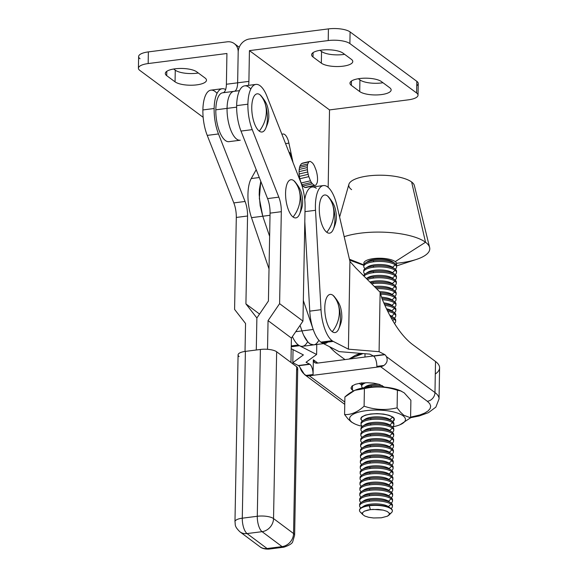 <?xml version="1.0" encoding="UTF-8"?>
<svg xmlns="http://www.w3.org/2000/svg" width="578" height="578" viewBox="0 0 578 578"><rect width="100%" height="100%" fill="white"/><g stroke="black" fill="none" stroke-linecap="round" stroke-linejoin="round"><path stroke-width="0.87" d="M236.64 107.154L227.06 108.382A24.637 9.595 82.7 0 0 240.195 140.23A24.637 9.595 82.7 0 0 240.282 140.216L240.195 140.23A24.637 9.595 -97.3 0 1 227.06 108.382L236.64 107.154M317.539 179.245A12.174 4.306 -103.3 0 1 317.438 181.174A12.196 4.313 -103.3 0 1 317.141 182.8L316.029 184.917A12.311 4.357 -103.3 0 1 315.277 185.321A12.311 4.357 -103.3 0 1 315.256 185.328L305.805 187.561L315.256 185.328A12.34 4.364 -103.3 0 1 314.367 185.278L304.852 187.525L314.367 185.278L312.416 183.833L302.901 186.08L304.852 187.525L302.901 186.08L312.416 183.833A12.34 4.364 -103.3 0 1 311.426 182.489L301.976 184.722L302.901 186.08L301.976 184.722L311.426 182.489A12.311 4.357 -103.3 0 1 310.465 180.798L301.131 183.002L301.976 184.722L301.131 183.002L310.465 180.798L308.818 176.637L299.801 178.768L301.131 183.002L299.801 178.768L308.818 176.637A12.196 4.313 -103.3 0 1 308.19 174.325L299.375 176.406L299.801 178.768L299.375 176.406L308.19 174.325A12.174 4.306 -103.3 0 1 307.727 171.977L299.129 174.007L299.375 176.406L299.129 174.007L307.727 171.977A12.152 4.299 -103.3 0 1 307.438 169.686L299.072 171.666L299.129 174.007L299.072 171.666L307.438 169.686A12.152 4.299 -103.3 0 1 307.344 167.541L299.209 169.462L299.072 171.666L299.209 169.462L307.344 167.541A12.174 4.306 -103.3 0 1 307.453 165.611L299.534 167.483L299.209 169.462L299.534 167.483L307.453 165.611A12.196 4.313 -103.3 0 1 307.742 163.986L300.033 165.814L299.534 167.483L300.033 165.814L307.742 163.986L308.862 161.869L301.463 163.617L300.033 165.814L301.463 163.617L308.862 161.869A12.311 4.357 -103.3 0 1 309.606 161.464A12.311 4.357 -103.3 0 1 309.635 161.457A12.34 4.364 -103.3 0 1 310.516 161.508L312.467 162.953A12.34 4.364 -103.3 0 1 313.464 164.297A12.311 4.357 -103.3 0 1 314.418 165.987L316.065 170.149A12.196 4.313 -103.3 0 1 316.701 172.461A12.174 4.306 -103.3 0 1 317.163 174.809A12.152 4.299 -103.3 0 1 317.452 177.099A12.152 4.299 -103.3 0 1 317.539 179.245A12.152 4.299 76.7 0 0 317.452 177.099A12.152 4.299 76.7 0 0 317.163 174.809A12.174 4.306 76.7 0 0 316.701 172.461A12.196 4.313 76.7 0 0 316.065 170.149L314.418 165.987A12.311 4.357 76.7 0 0 313.464 164.297A12.34 4.364 76.7 0 0 312.467 162.953L310.516 161.508A12.34 4.364 76.7 0 0 309.635 161.457A12.311 4.357 76.7 0 0 308.862 161.869L307.742 163.986A12.196 4.313 76.7 0 0 307.453 165.611A12.174 4.306 76.7 0 0 307.344 167.541A12.152 4.299 76.7 0 0 307.438 169.686A12.152 4.299 76.7 0 0 307.727 171.977A12.174 4.306 76.7 0 0 308.19 174.325A12.196 4.313 76.7 0 0 308.818 176.637L310.465 180.798A12.311 4.357 76.7 0 0 311.426 182.489A12.34 4.364 76.7 0 0 312.416 183.833L314.367 185.278A12.34 4.364 76.7 0 0 315.256 185.328A12.311 4.357 76.7 0 0 316.029 184.917L317.141 182.8A12.196 4.313 76.7 0 0 317.438 181.174A12.174 4.306 76.7 0 0 317.539 179.245M302.352 163.177L309.606 161.464L302.352 163.177M351.359 59.324L343.014 53.147A16.422 5.296 -179 0 0 324.648 49.831A16.422 5.296 -179 0 0 311.593 54.78A16.422 5.296 -179 0 0 313.009 56.984L321.346 63.161A16.422 5.296 -179 0 0 339.719 66.477A16.422 5.296 -179 0 0 352.775 61.528A16.422 5.296 -179 0 0 351.359 59.324A16.422 5.296 1 0 1 343.029 66.181A16.422 5.296 1 0 1 321.346 63.161L321.549 51.5L321.346 63.161L313.009 56.984L313.081 52.627L313.009 56.984A16.422 5.296 1 0 1 321.339 50.127A16.422 5.296 1 0 1 343.014 53.147L351.359 59.324M344.604 54.325A16.422 5.296 1 0 1 321.549 51.5L319.966 50.329L321.549 51.5A16.422 5.296 -179 0 0 344.604 54.325M351.453 81.036L351.381 85.392L359.718 91.57L359.921 79.909L358.338 78.738L359.921 79.909L359.718 91.57A16.422 5.296 -179 0 0 378.091 94.886A16.422 5.296 -179 0 0 391.147 89.937A16.422 5.296 -179 0 0 389.724 87.74L381.386 81.563A16.422 5.296 -179 0 0 363.013 78.247A16.422 5.296 -179 0 0 349.965 83.189A16.422 5.296 -179 0 0 351.381 85.392L351.453 81.036M382.968 82.733A16.422 5.296 1 0 1 359.921 79.909A16.422 5.296 -179 0 0 382.968 82.733M350.087 31.927A16.422 5.296 -179 0 0 328.412 28.9L328.21 40.561A16.422 5.296 1 0 1 349.885 43.581L350.087 31.927L349.885 43.581L416.615 92.993L416.817 81.332L350.087 31.927L416.817 81.332L416.615 92.993A16.422 5.296 1 0 1 418.031 95.197A16.422 5.296 1 0 1 408.285 99.849A16.422 5.296 -179 0 0 416.615 92.993L349.885 43.581A16.422 5.296 -179 0 0 328.21 40.561L249.436 50.618L329.518 109.914L408.285 99.849L329.518 109.914L328.167 187.351L329.518 109.914L249.436 50.618L328.21 40.561L328.412 28.9A16.422 5.296 1 0 1 350.087 31.927M418.031 95.197L418.234 83.535A16.422 5.296 -179 0 0 416.817 81.332A16.422 5.296 1 0 1 416.745 85.689M249.638 38.964L328.412 28.9L249.638 38.964A12.319 10.628 -53.5 0 0 238.187 52.056A12.319 10.628 126.5 0 1 249.638 38.964M389.724 87.74A16.422 5.296 1 0 1 381.393 94.597A16.422 5.296 1 0 1 359.718 91.57L351.381 85.392A16.422 5.296 1 0 1 359.711 78.536A16.422 5.296 1 0 1 381.386 81.563L389.724 87.74M248.482 85.356A12.319 4.797 82.7 0 0 248.901 81.375L237.645 82.813A12.319 4.797 -97.3 0 1 234.35 91.302A12.319 4.797 82.7 0 0 237.645 82.813L248.901 81.375L249.436 50.618L248.901 81.375A12.319 4.797 -97.3 0 1 248.482 85.356M238.187 52.056L237.645 82.813L238.187 52.056A12.319 10.628 -53.5 0 0 227.132 41.833A12.319 10.628 126.5 0 1 234.263 43.596A12.319 10.628 126.5 0 1 238.187 52.056L237.645 82.813L226.395 84.251A12.319 4.797 -97.3 0 1 223.094 92.74A12.319 4.797 82.7 0 0 226.395 84.251L237.645 82.813L238.187 52.056M292.988 162.447L288.913 143.142L285.561 143.575L288.913 143.142A12.319 4.797 82.7 0 0 283.01 134.009A12.319 4.797 82.7 0 0 282.967 134.017L281.862 134.183L282.967 134.017A12.319 4.797 -97.3 0 1 288.913 143.142L292.988 162.447M229.025 141.653A24.637 9.595 -97.3 0 1 215.811 109.813A24.637 9.595 -97.3 0 1 222.862 92.776A24.637 9.595 82.7 0 0 222.696 92.791A24.637 9.595 82.7 0 0 215.811 109.813L227.06 108.382A24.637 9.595 82.7 0 0 240.282 140.216A24.637 9.595 -97.3 0 1 227.06 108.382A24.637 9.595 -97.3 0 1 233.953 91.353A24.637 9.595 -97.3 0 1 234.119 91.338A24.637 9.595 82.7 0 0 233.953 91.353A24.637 9.595 82.7 0 0 227.06 108.382A24.637 9.595 -97.3 0 1 234.119 91.338A24.637 9.595 82.7 0 0 227.06 108.382L215.811 109.813A24.637 9.595 82.7 0 0 228.939 141.661A24.637 9.595 82.7 0 0 229.025 141.653L240.108 140.237M339.344 312.626A28.741 24.796 -53.5 0 0 332.914 295.279A19.24 7.492 82.7 0 0 324.778 307.706A19.24 7.492 82.7 0 0 332.278 331.7A28.741 24.796 -53.5 0 0 339.344 312.626A28.741 24.796 126.5 0 1 332.278 331.7A19.24 7.492 82.7 0 0 338.238 329.901C342.768 320.356 341.836 316.715 341.598 312.337C340.731 308.045 340.709 304.288 333.932 296.189A19.24 7.492 82.7 0 0 332.914 295.279A28.741 24.796 126.5 0 1 339.344 312.626M332.914 295.279A19.24 7.492 -97.3 0 1 340.413 319.28A19.24 7.492 -97.3 0 1 332.278 331.7A19.24 7.492 -97.3 0 1 324.778 307.706A19.24 7.492 -97.3 0 1 332.914 295.279M333.846 213.217A28.741 24.796 -53.5 0 0 327.415 195.87A19.24 7.492 82.7 0 0 319.28 208.29A19.24 7.492 82.7 0 0 326.78 232.291A28.741 24.796 -53.5 0 0 333.846 213.217A28.741 24.796 126.5 0 1 326.78 232.291A19.24 7.492 82.7 0 0 332.74 230.485C337.27 220.941 336.338 217.306 336.1 212.928C335.233 208.636 335.211 204.879 328.434 196.78A19.24 7.492 82.7 0 0 327.415 195.87A28.741 24.796 126.5 0 1 333.846 213.217M327.415 195.87A19.24 7.492 -97.3 0 1 334.915 219.871A19.24 7.492 -97.3 0 1 326.78 232.291A19.24 7.492 -97.3 0 1 319.28 208.29A19.24 7.492 -97.3 0 1 327.415 195.87M300.141 197.951A28.741 24.796 -53.5 0 0 293.711 180.596A19.24 7.492 82.7 0 0 285.575 193.023A19.24 7.492 82.7 0 0 293.075 217.025A28.741 24.796 -53.5 0 0 300.141 197.951A28.741 24.796 126.5 0 1 293.075 217.025A19.24 7.492 82.7 0 0 299.036 215.218C303.566 205.674 302.641 202.033 302.395 197.662C301.528 193.363 301.514 189.606 294.729 181.514A19.24 7.492 82.7 0 0 293.711 180.596A28.741 24.796 126.5 0 1 300.141 197.951M293.711 180.596A19.24 7.492 -97.3 0 1 301.21 204.598A19.24 7.492 -97.3 0 1 293.075 217.025A19.24 7.492 -97.3 0 1 285.575 193.023A19.24 7.492 -97.3 0 1 293.711 180.596M266.328 112.053A28.741 24.796 -53.5 0 0 259.898 94.705A19.24 7.492 82.7 0 0 251.762 107.125A19.24 7.492 82.7 0 0 259.262 131.127A28.741 24.796 -53.5 0 0 266.328 112.053A28.741 24.796 126.5 0 1 259.262 131.127A19.24 7.492 82.7 0 0 265.223 129.32C269.753 119.776 268.821 116.142 268.582 111.764C267.715 107.472 267.693 103.715 260.916 95.616A19.24 7.492 82.7 0 0 259.898 94.705A28.741 24.796 126.5 0 1 266.328 112.053M259.898 94.705A19.24 7.492 -97.3 0 1 267.397 118.707A19.24 7.492 -97.3 0 1 259.262 131.127A19.24 7.492 -97.3 0 1 251.762 107.125A19.24 7.492 -97.3 0 1 259.898 94.705M392.91 417.085L389.124 415.3L383.575 414.079L377.102 413.624L370.693 413.985L365.332 415.127L361.821 416.861L360.708 418.927L362.153 421.015A16.834 5.426 -179 0 0 362.247 421.08A16.834 5.426 1 0 1 362.153 421.015L360.708 418.927L361.821 416.861L365.332 415.127L370.693 413.985L377.102 413.624L383.575 414.079L389.124 415.3L392.91 417.085A16.834 5.426 1 0 1 392.744 421.615A16.834 5.426 -179 0 0 394.362 419.346A16.834 5.426 -179 0 0 392.91 417.085M354.235 423.645L351.287 421.954L347.898 418.79L344.582 414.534L344.893 396.978L354.82 390.316L364.407 388.626C375.469 385.981 386.472 386.53 397.404 390.266L400.778 390.966L404.188 392.83L410.893 400.251L404.188 392.83L400.778 390.966L397.404 390.266L397.1 407.83L400.41 412.085L403.798 415.25L403.039 415.792A27.917 8.995 1 0 1 399.99 424.751A27.917 8.995 1 0 1 392.505 426.882A27.917 8.995 -179 0 0 403.039 415.792L403.798 415.25L410.582 417.815L403.798 415.25L400.41 412.085L397.1 407.83C386.032 410.474 375.035 409.925 364.097 406.19C357.536 412.165 351.027 414.946 344.582 414.534L347.898 418.79L351.287 421.954L354.892 423.963A27.917 8.995 1 0 1 352.031 422.308L351.287 421.954L352.031 422.308A27.917 8.995 1 0 1 366.192 410.655A27.917 8.995 1 0 1 403.039 415.792A27.917 8.995 -179 0 0 366.192 410.655A27.917 8.995 -179 0 0 352.031 422.308A27.917 8.995 -179 0 0 362.298 426.354A27.917 8.995 1 0 1 354.892 423.963M399.99 424.751L410.582 417.815L410.893 400.251L410.582 417.815M401.739 391.357L400.583 390.822A27.917 8.995 -179 0 0 355.484 390.034L354.82 390.316M344.893 396.978L344.582 414.534C351.027 414.946 357.536 412.165 364.097 406.19L364.407 388.626C357.963 388.214 351.46 391.003 344.893 396.978M364.407 388.626L364.097 406.19C375.035 409.925 386.032 410.474 397.1 407.83L397.404 390.266C386.472 386.53 375.469 385.981 364.407 388.626M355.159 390.179A27.917 8.995 1 0 1 401.24 391.14M361.561 382.817L361.727 384.941L361.561 382.817M348.96 359.09L355.434 355.268L363.056 353.577L348.96 359.09M355.766 355.123A27.917 8.995 1 0 1 361.004 353.411A27.917 8.995 -179 0 0 356.099 354.986L355.427 355.268M364.956 357.045L365.014 353.736L364.956 357.045M384.905 354.704L373.648 356.142A8.215 3.201 -97.3 0 1 376.849 366.387L383.864 365.491C386.805 363.345 387.78 360.708 386.783 357.572L386.342 356.554A8.215 3.201 82.7 0 0 384.905 354.704A8.215 3.201 82.7 0 0 384.58 354.502L373.33 355.94A8.215 3.201 -97.3 0 1 373.648 356.142L384.905 354.704A8.215 3.201 -97.3 0 1 386.342 356.554L386.783 357.572C387.78 360.708 386.805 363.345 383.864 365.491A8.215 7.088 126.5 0 1 380.591 366.683L309.317 375.787L344.806 402.057L309.317 375.787A8.215 7.088 126.5 0 1 306.073 375.425L313.081 374.53A8.215 3.201 82.7 0 0 309.88 364.292L298.631 365.73A8.215 3.201 -97.3 0 1 300.069 367.572C301.116 370.975 303.118 373.59 306.073 375.425L304.541 374.587L300.069 367.572A8.215 3.201 82.7 0 0 298.631 365.73L309.88 364.292A8.215 3.201 82.7 0 0 309.562 364.089L298.306 365.527A8.215 3.201 -97.3 0 1 298.631 365.73A8.215 3.201 82.7 0 0 298.306 365.527L309.562 364.089L306.022 362.276L316.607 354.487L316.78 344.488L316.607 354.487L299.491 345.716L316.607 354.487L306.022 362.276L309.562 364.089A8.215 3.201 -97.3 0 1 309.88 364.292A8.215 3.201 -97.3 0 1 313.081 374.53L306.073 375.425A8.215 7.088 -53.5 0 0 309.317 375.787L380.591 366.683L427.337 401.291L380.591 366.683A8.215 7.088 -53.5 0 0 383.864 365.491L376.849 366.387A8.215 3.201 82.7 0 0 373.648 356.142A8.215 3.201 82.7 0 0 373.33 355.94L384.58 354.502L379.089 351.691L380.129 292.244L381.979 298.58A133.85 52.143 82.7 0 0 412.815 344.69A133.85 52.143 -97.3 0 1 381.979 298.58L380.129 292.244L355.773 267.961L380.129 292.244L379.089 351.691L348.411 349.17L349.943 261.444L355.773 267.961L349.943 261.444L336.916 205.486L349.943 261.444L348.411 349.17L379.089 351.691L384.58 354.502A8.215 3.201 -97.3 0 1 384.905 354.704M327.567 186.875A28.741 11.199 -97.3 0 1 336.916 205.486A28.741 11.199 82.7 0 0 327.567 186.875A28.741 11.199 82.7 0 0 315.516 210.298A28.741 11.199 -97.3 0 1 323.456 185.574A28.741 11.199 -97.3 0 1 327.567 186.875M323.456 185.574L312.199 187.012A28.741 11.199 82.7 0 0 304.751 199.67A28.741 11.199 -97.3 0 1 316.318 188.312M304.989 211.642L315.516 210.298L304.989 211.642M321.007 309.707L315.516 210.298L321.007 309.707L309.757 311.145L321.007 309.707A28.741 11.199 82.7 0 0 332.119 340.695A28.741 11.199 -97.3 0 1 321.007 309.707M304.808 221.62L309.757 311.145A28.741 11.199 82.7 0 0 320.862 342.133L332.119 340.695A28.741 11.199 82.7 0 0 333.246 341.403L348.411 349.17L333.246 341.403A28.741 11.199 -97.3 0 1 332.119 340.695L320.862 342.133A28.741 11.199 -97.3 0 1 309.757 311.145L304.808 221.62M291.261 345.911L298.356 345.008A28.741 11.199 -97.3 0 1 292.396 336.62A28.741 11.199 82.7 0 0 298.356 345.008A28.741 11.199 82.7 0 0 299.491 345.716A28.741 11.199 -97.3 0 1 298.356 345.008L291.261 345.911M410.597 417.135L419.982 414.946L424.678 413.075L428.103 410.922L430.133 408.581L430.689 406.132L429.743 403.668L427.337 401.291L429.743 403.668L430.689 406.132L430.133 408.581L428.103 410.922L424.678 413.075L419.982 414.946L410.597 417.135M353.505 390.916L351.395 389.095L350.983 388.033L352.096 385.96L355.607 384.226L360.968 383.091L367.377 382.723L373.85 383.185L379.399 384.399L384.392 387.079L379.399 384.399L373.85 383.185L367.377 382.723L360.968 383.091L355.607 384.226L352.096 385.96L350.983 388.033L352.428 390.121L352.508 385.656L352.428 390.121L353.505 390.916M293.046 349.618L292.815 362.709L303.399 354.921L291.211 348.679L303.399 354.921L292.815 362.709L298.306 365.527L292.815 362.709L293.046 349.618M369.79 354.126L339.113 351.612L321.997 342.841A28.741 11.199 -97.3 0 1 320.862 342.133A28.741 11.199 82.7 0 0 321.997 342.841L333.246 341.403L321.997 342.841L339.113 351.612L369.79 354.126L373.33 355.94L369.79 354.126M291.247 346.764L299.491 345.716L291.247 346.764M373.287 355.983A4.104 3.54 -53.5 0 0 373.381 355.969A4.104 3.54 126.5 0 1 373.287 355.983L317.026 363.165L373.287 355.983M434.974 392.563A8.215 7.088 126.5 0 1 427.337 401.291A8.215 7.088 -53.5 0 0 434.974 392.563L386.342 356.554L434.974 392.563L435.516 361.496L412.815 344.69L435.516 361.496L434.974 392.563A47.215 15.216 1 0 1 439.049 398.892A47.215 15.216 -179 0 0 434.974 392.563M361.698 385.172L359.241 383.351L361.698 385.172M317.026 363.165C314.75 363.23 313.522 362.095 313.341 359.762L313.081 374.53L313.341 359.762L314.649 362.579L317.026 363.165M329.612 346.742A133.85 52.143 82.7 0 0 337.798 354.271L344.987 359.595L337.798 354.271A133.85 52.143 -97.3 0 1 329.612 346.742M410.582 417.699L419.231 415.972L428.493 412.634L435.855 407.122L439.049 398.892L439.591 367.832A47.215 15.216 -179 0 0 435.516 361.496A47.215 15.216 1 0 1 435.299 374.017M317.806 363.063L313.341 359.762L317.806 363.063M266.906 96.186L300.719 182.084L266.906 96.186A28.741 11.199 82.7 0 0 254.761 84.728A28.741 11.199 82.7 0 0 247.897 104.192A28.741 11.199 -97.3 0 1 255.938 84.41A28.741 11.199 -97.3 0 1 266.906 96.186M255.938 84.41L244.682 85.847A28.741 11.199 82.7 0 0 236.648 105.629L247.897 104.192L236.648 105.629A28.741 11.199 82.7 0 0 240.997 131.076L252.246 129.638A28.741 11.199 -97.3 0 1 247.897 104.192A28.741 11.199 82.7 0 0 252.246 129.638L240.997 131.076L267.578 198.594L278.827 197.156L252.246 129.638L278.827 197.156L267.578 198.594A16.422 6.401 -97.3 0 1 270.063 213.138L281.313 211.7A16.422 6.401 82.7 0 0 278.827 197.156A16.422 6.401 -97.3 0 1 281.313 211.7L279.6 303.66L268.055 320.624L267.52 349.307L268.055 320.624L291.413 338.065L268.055 320.624L279.6 303.66L302.951 321.101L279.6 303.66L281.313 211.7L270.063 213.138A16.422 6.401 82.7 0 0 267.578 198.594L240.997 131.076A28.741 11.199 -97.3 0 1 236.648 105.629A28.741 11.199 -97.3 0 1 250.809 89.055M290.958 362.457L291.413 338.065L302.951 321.101L305.068 207.531A28.741 11.199 82.7 0 0 300.719 182.084A28.741 11.199 -97.3 0 1 305.068 207.531L302.951 321.101L291.413 338.065L290.958 362.457M268.423 301.008L270.063 213.138L268.423 301.008L256.878 317.979L256.285 350.001L256.878 317.979L268.423 301.008M245.029 351.438L245.549 323.499L234.589 309.411L245.549 323.499L245.029 351.438M256.878 317.979L256.285 350.001L256.878 317.979L245.917 303.884L247.557 216.006L236.301 217.444L234.589 309.411L236.301 217.444L247.557 216.006A16.422 6.401 82.7 0 0 245.072 201.469L233.815 202.907A16.422 6.401 -97.3 0 1 236.301 217.444A16.422 6.401 82.7 0 0 233.815 202.907L245.072 201.469L218.491 133.952L207.235 135.389L233.815 202.907L207.235 135.389L218.491 133.952A28.741 11.199 -97.3 0 1 214.142 108.505L202.885 109.943A28.741 11.199 82.7 0 0 207.235 135.389A28.741 11.199 -97.3 0 1 202.885 109.943L214.142 108.505A28.741 11.199 -97.3 0 1 222.176 88.716A28.741 11.199 -97.3 0 1 225.622 89.576A28.741 11.199 82.7 0 0 214.142 108.505A28.741 11.199 82.7 0 0 218.491 133.952L245.072 201.469A16.422 6.401 -97.3 0 1 247.557 216.006L245.917 303.884L256.878 317.979M222.176 88.716L210.927 90.154A28.741 11.199 82.7 0 0 202.885 109.943A28.741 11.199 -97.3 0 1 217.053 93.369M259.544 314.064L245.917 303.884L259.544 314.064M240.282 140.216A24.637 9.595 -97.3 0 1 240.195 140.23L228.939 141.661M175.062 81.845L175.264 70.184L173.675 69.013L175.264 70.184L175.062 81.845A16.422 5.296 -179 0 0 193.428 85.161A16.422 5.296 -179 0 0 206.483 80.212A16.422 5.296 -179 0 0 205.067 78.008L196.73 71.838A16.422 5.296 -179 0 0 178.356 68.522A16.422 5.296 -179 0 0 165.301 73.464A16.422 5.296 -179 0 0 166.717 75.667L175.062 81.845L166.717 75.667L166.796 71.311L166.717 75.667A16.422 5.296 1 0 1 175.047 68.811A16.422 5.296 1 0 1 196.73 71.838L205.067 78.008A16.422 5.296 1 0 1 196.737 84.872A16.422 5.296 1 0 1 175.062 81.845M198.312 73.009A16.422 5.296 1 0 1 175.264 70.184A16.422 5.296 -179 0 0 198.312 73.009M140.035 58.754A16.422 5.296 1 0 1 148.365 51.897A16.422 5.296 -179 0 0 138.619 56.55L138.409 68.211A16.422 5.296 1 0 1 148.163 63.558L148.365 51.897L227.132 41.833L148.365 51.897L148.163 63.558A16.422 5.296 -179 0 0 139.833 70.415A16.422 5.296 1 0 1 138.409 68.211M203.16 117.305L139.833 70.415L203.16 117.305M226.93 53.494L148.163 63.558L226.93 53.494L226.395 84.251L226.93 53.494M234.35 91.302A12.319 4.797 82.7 0 0 237.645 82.813A12.319 4.797 -97.3 0 1 234.35 91.302M318.485 340.933L316.737 343.296L318.485 340.933A28.741 11.199 -97.3 0 1 313.731 344.871A28.741 11.199 -97.3 0 1 301.954 330.905L300.061 325.349L301.954 330.905A28.741 11.199 82.7 0 0 313.731 344.871L323.521 343.621M313.782 344.871L310.278 344.018L307.995 342.104L303.753 335.413L307.995 342.104L310.278 344.018L313.782 344.871M269.63 236.323L262.759 216.223L260.165 205.717L259.197 194.598L259.385 189.338L260.779 181.333L259.385 189.338L259.197 194.598L260.165 205.717L262.759 216.223L269.63 236.323M304.693 227.891L305.242 229.517L304.693 227.891M324.981 343.44A28.741 11.199 -97.3 0 1 313.211 329.467L301.954 330.905L313.211 329.467L303.334 300.574L313.211 329.467A28.741 11.199 82.7 0 0 327.719 342.104M270.02 215.298L262.759 216.223L270.02 215.298M300.061 325.349L301.954 330.905L300.061 325.349M260.779 181.333L259.334 198.406L262.759 216.223L259.334 198.406L260.779 181.333M288.827 151.877A8.215 3.201 -97.3 0 1 291.832 157.729L292.649 161.58L291.832 157.729A8.215 3.201 82.7 0 0 288.827 151.877M251.235 178.559L259.284 177.533L251.235 178.559A28.741 11.199 82.7 0 0 251.502 217.66L262.759 216.223L251.502 217.66L269.023 268.907L251.502 217.66A28.741 11.199 -97.3 0 1 251.235 178.559L256.199 169.686L251.235 178.559M295.741 331.7L301.954 330.905L295.741 331.7M307.229 342.364A28.741 11.199 -97.3 0 1 292.396 336.62A28.741 11.199 82.7 0 0 302.475 346.309L313.731 344.871M273.539 518.582A12.319 10.614 126.8 0 1 262.072 531.666L282.086 546.615A12.319 10.614 -53.2 0 0 293.559 533.53L273.539 518.582A12.319 3.995 -178.9 0 0 257.282 516.277A12.319 4.797 82.7 0 0 262.072 531.666A12.319 10.614 -53.2 0 0 273.539 518.582L276.652 351.771A12.319 3.995 -178.9 0 0 260.396 349.473L257.282 516.277A12.319 3.995 1.1 0 1 273.539 518.582L293.559 533.53L296.666 366.727L276.652 351.771L273.539 518.582M242.283 518.191A12.319 4.797 82.7 0 0 247.066 533.581L262.072 531.666A12.319 4.797 -97.3 0 1 257.282 516.277L242.283 518.191A12.319 3.995 -178.9 0 0 234.971 521.703A12.319 3.995 1.1 0 1 242.283 518.191L245.39 351.388A12.319 3.995 -178.9 0 0 238.078 354.899L234.971 521.703C235.636 524.795 233.917 525.893 239.913 531.803A12.319 10.614 -53.2 0 0 247.066 533.581A12.319 10.614 126.8 0 1 239.913 531.803L259.934 546.752A12.319 10.614 -53.2 0 0 267.087 548.529L247.066 533.581A12.319 4.797 -97.3 0 1 242.283 518.191L257.282 516.277L260.396 349.473L245.39 351.388L242.283 518.191M262.072 531.666L247.066 533.581L267.087 548.529L282.086 546.615L262.072 531.666M293.559 533.53A12.319 3.995 1.1 0 1 294.621 535.192A12.319 3.995 -178.9 0 0 293.559 533.53A12.319 10.614 126.8 0 1 282.086 546.615A12.319 4.797 82.7 0 0 283.863 547.185A12.319 4.797 -97.3 0 1 282.086 546.615L267.087 548.529A12.319 4.797 82.7 0 0 268.864 549.1A12.319 4.797 -97.3 0 1 267.087 548.529A12.319 10.614 126.8 0 1 259.934 546.752C259.811 546.6 262.412 549.403 268.864 549.1L283.863 547.185C289.499 545.292 292.475 543.363 292.8 541.413L294.621 535.192L297.728 368.388A12.319 3.995 -178.9 0 0 296.666 366.727L293.559 533.53M239.14 356.561A12.319 3.995 1.1 0 1 245.39 351.388L260.396 349.473A12.319 3.995 1.1 0 1 276.652 351.771L296.666 366.727A12.319 3.995 1.1 0 1 296.608 370.014M396.631 265.894L416.413 259.421A49.267 15.881 -179 0 0 425.531 242.233L395.251 261.61A16.422 5.296 1 0 1 396.356 264.811A16.422 5.296 -179 0 0 395.251 261.61A16.422 5.296 -179 0 0 375.375 258.402A16.422 5.296 -179 0 0 364.104 264.247A16.422 5.296 1 0 1 375.375 258.402A16.422 5.296 1 0 1 395.251 261.61L425.531 242.233A49.267 15.881 1 0 1 429.627 247.492A49.267 15.881 1 0 1 396.587 263.25M363.837 264.89L349.423 259.211L363.837 264.89M429.627 247.492L414.347 185.473A32.845 10.585 -179 0 0 411.615 181.976L425.531 242.233L411.615 181.976A32.845 10.585 -179 0 0 376.249 175.279A32.845 10.585 -179 0 0 348.895 184.331L339.611 217.061M353.62 260.866A49.267 15.881 1 0 1 349.574 259.854M359.523 510.237A16.422 5.296 1 0 1 361.185 507.802A16.422 5.296 1 0 1 369.27 505.418A16.422 5.296 1 0 1 390.771 508.322A16.422 5.296 1 0 1 390.945 508.445A16.422 5.296 -179 0 0 369.27 505.418L370.361 509.608L378.185 509.413L383.135 510.107L386.978 511.342L389.131 512.939L389.464 513.791L388.799 515.251L387.368 516.212L381.401 517.787L387.368 516.212L389.269 514.651L389.131 512.939L386.978 511.342L383.135 510.107L372.889 509.377L368.041 509.998L364.393 511.176L362.493 512.744L362.298 513.596L362.63 514.456L364.783 516.046L368.627 517.288L373.576 517.975L381.401 517.787L373.576 517.975L368.627 517.288L364.783 516.046L362.63 514.456L362.493 512.744L364.393 511.176L370.361 509.608L369.263 505.75A16.422 5.296 1 0 1 392.354 510.974A16.422 5.296 1 0 1 389.471 513.9M362.803 506.978A13.59 4.378 1 0 1 374.811 503.872A13.59 4.378 1 0 1 388.394 506.668A13.59 4.378 -179 0 0 388.25 506.566A13.59 4.378 -179 0 0 376.054 503.879A13.59 4.378 -179 0 0 363.772 506.14L361.185 507.802M388.799 515.251L391.552 512.57A16.422 5.296 -179 0 0 386.928 506.928A16.422 5.296 -179 0 0 369.263 505.75L369.27 505.418A16.422 5.296 -179 0 0 359.516 510.071L359.516 510.403A16.422 5.296 1 0 1 369.263 505.75A16.422 5.296 -179 0 0 360.26 512.029L362.63 514.456M392.354 510.974L392.361 510.649A16.422 5.296 -179 0 0 390.945 508.445A16.422 5.296 1 0 1 392.354 510.815M388.394 506.668L391.017 504.233A16.422 5.296 -179 0 0 369.342 501.213A16.422 5.296 -179 0 0 360.91 507.99A16.422 5.296 1 0 1 359.595 505.866A16.422 5.296 1 0 1 369.342 501.213A16.422 5.296 1 0 1 391.017 504.233A16.422 5.296 1 0 1 392.433 506.436A16.422 5.296 1 0 1 391.046 508.517A16.422 5.296 -179 0 0 391.017 504.233L388.394 506.668M392.433 506.436L392.455 505.208A16.422 5.296 -179 0 0 391.039 503.005A16.422 5.296 -179 0 0 369.364 499.977L369.342 501.213L369.364 499.977A16.422 5.296 1 0 1 390.865 502.882A16.422 5.296 1 0 1 391.039 503.005A16.422 5.296 1 0 1 392.332 505.822M359.718 505.251A16.422 5.296 1 0 1 361.279 502.361A16.422 5.296 1 0 1 369.364 499.977A16.422 5.296 -179 0 0 359.617 504.63L359.595 505.866M362.897 501.538A13.59 4.378 1 0 1 374.905 498.431A13.59 4.378 1 0 1 388.488 501.227A13.59 4.378 -179 0 0 388.344 501.126A13.59 4.378 -179 0 0 376.148 498.438A13.59 4.378 -179 0 0 363.865 500.7L361.279 502.361M388.488 501.227L391.111 498.792A16.422 5.296 -179 0 0 369.436 495.772A16.422 5.296 -179 0 0 361.004 502.549A16.422 5.296 1 0 1 359.689 500.425A16.422 5.296 1 0 1 369.436 495.772A16.422 5.296 1 0 1 391.111 498.792A16.422 5.296 1 0 1 392.527 500.996A16.422 5.296 1 0 1 391.14 503.077A16.422 5.296 -179 0 0 391.111 498.792L388.488 501.227M392.527 500.996L392.549 499.768A16.422 5.296 -179 0 0 391.133 497.564A16.422 5.296 -179 0 0 369.458 494.537L369.436 495.772L369.458 494.537A16.422 5.296 1 0 1 390.966 497.441A16.422 5.296 1 0 1 391.133 497.564A16.422 5.296 1 0 1 392.426 500.382M359.812 499.811A16.422 5.296 1 0 1 361.38 496.921A16.422 5.296 1 0 1 369.458 494.537A16.422 5.296 -179 0 0 359.711 499.19L359.689 500.425M362.991 496.097A13.59 4.378 1 0 1 375.006 492.991A13.59 4.378 1 0 1 388.582 495.787A13.59 4.378 -179 0 0 388.438 495.686A13.59 4.378 -179 0 0 376.242 492.998A13.59 4.378 -179 0 0 363.959 495.259L361.38 496.921M388.582 495.787L391.205 493.352A16.422 5.296 -179 0 0 369.53 490.325A16.422 5.296 -179 0 0 361.098 497.109A16.422 5.296 1 0 1 359.783 494.985A16.422 5.296 1 0 1 369.53 490.325A16.422 5.296 1 0 1 391.205 493.352A16.422 5.296 1 0 1 392.621 495.556A16.422 5.296 1 0 1 391.234 497.636A16.422 5.296 -179 0 0 391.205 493.352L388.582 495.787M392.621 495.556L392.643 494.327A16.422 5.296 -179 0 0 391.227 492.124A16.422 5.296 -179 0 0 369.552 489.096L369.53 490.325L369.552 489.096A16.422 5.296 1 0 1 391.06 492.001A16.422 5.296 1 0 1 391.227 492.124A16.422 5.296 1 0 1 392.527 494.941M359.906 494.371A16.422 5.296 1 0 1 361.474 491.481A16.422 5.296 1 0 1 369.552 489.096A16.422 5.296 -179 0 0 359.805 493.749L359.783 494.985M363.085 490.657A13.59 4.378 1 0 1 375.1 487.55A13.59 4.378 1 0 1 388.676 490.346A13.59 4.378 -179 0 0 388.532 490.245A13.59 4.378 -179 0 0 376.336 487.557A13.59 4.378 -179 0 0 364.053 489.819L361.474 491.481M388.676 490.346L391.306 487.911A16.422 5.296 -179 0 0 369.624 484.884A16.422 5.296 -179 0 0 361.192 491.668A16.422 5.296 1 0 1 359.877 489.544A16.422 5.296 1 0 1 369.624 484.884A16.422 5.296 1 0 1 391.306 487.911A16.422 5.296 1 0 1 392.722 490.115A16.422 5.296 1 0 1 391.328 492.196A16.422 5.296 -179 0 0 391.306 487.911L388.676 490.346M392.722 490.115L392.744 488.887A16.422 5.296 -179 0 0 391.32 486.683A16.422 5.296 -179 0 0 369.645 483.656L369.624 484.884L369.645 483.656A16.422 5.296 1 0 1 391.154 486.56A16.422 5.296 1 0 1 391.32 486.683A16.422 5.296 1 0 1 392.621 489.494M360 488.93A16.422 5.296 1 0 1 361.568 486.04A16.422 5.296 1 0 1 369.645 483.656A16.422 5.296 -179 0 0 359.899 488.309L359.877 489.544M363.186 485.217A13.59 4.378 1 0 1 375.194 482.11A13.59 4.378 1 0 1 388.77 484.906A13.59 4.378 -179 0 0 388.633 484.805A13.59 4.378 -179 0 0 376.43 482.117A13.59 4.378 -179 0 0 364.147 484.378L361.568 486.04M388.77 484.906L391.4 482.471A16.422 5.296 -179 0 0 369.718 479.444A16.422 5.296 -179 0 0 361.293 486.228A16.422 5.296 1 0 1 359.971 484.104A16.422 5.296 1 0 1 369.718 479.444A16.422 5.296 1 0 1 391.4 482.471A16.422 5.296 1 0 1 392.816 484.675A16.422 5.296 1 0 1 391.422 486.755A16.422 5.296 -179 0 0 391.4 482.471L388.77 484.906M392.816 484.675L392.838 483.439A16.422 5.296 -179 0 0 391.422 481.243A16.422 5.296 -179 0 0 369.739 478.216L369.718 479.444L369.739 478.216A16.422 5.296 1 0 1 391.248 481.12A16.422 5.296 1 0 1 391.422 481.243A16.422 5.296 1 0 1 392.715 484.053M360.094 483.49A16.422 5.296 1 0 1 361.662 480.6A16.422 5.296 1 0 1 369.739 478.216A16.422 5.296 -179 0 0 359.993 482.868L359.971 484.104M363.28 479.776A13.59 4.378 1 0 1 375.288 476.669A13.59 4.378 1 0 1 388.864 479.465A13.59 4.378 -179 0 0 388.727 479.364A13.59 4.378 -179 0 0 376.531 476.677A13.59 4.378 -179 0 0 364.248 478.938L361.662 480.6M388.871 479.465L391.494 477.031A16.422 5.296 -179 0 0 369.819 474.003A16.422 5.296 -179 0 0 361.387 480.788A16.422 5.296 1 0 1 360.065 478.663A16.422 5.296 1 0 1 369.819 474.003A16.422 5.296 1 0 1 391.494 477.031A16.422 5.296 1 0 1 392.91 479.234A16.422 5.296 1 0 1 391.516 481.315A16.422 5.296 -179 0 0 391.494 477.031L388.871 479.465M392.91 479.234L392.932 477.999A16.422 5.296 -179 0 0 391.516 475.802A16.422 5.296 -179 0 0 369.833 472.775L369.819 474.003L369.833 472.775A16.422 5.296 1 0 1 391.342 475.68A16.422 5.296 1 0 1 391.516 475.802A16.422 5.296 1 0 1 392.809 478.613M360.188 478.049A16.422 5.296 1 0 1 361.756 475.159A16.422 5.296 1 0 1 369.833 472.775A16.422 5.296 -179 0 0 360.087 477.428L360.065 478.663M363.374 474.336A13.59 4.378 1 0 1 375.382 471.229A13.59 4.378 1 0 1 388.958 474.025A13.59 4.378 -179 0 0 388.821 473.924A13.59 4.378 -179 0 0 376.625 471.236A13.59 4.378 -179 0 0 364.342 473.498L361.756 475.159M388.965 474.025L391.588 471.59A16.422 5.296 -179 0 0 369.913 468.563A16.422 5.296 -179 0 0 361.481 475.347A16.422 5.296 1 0 1 360.166 473.223A16.422 5.296 1 0 1 369.913 468.563A16.422 5.296 1 0 1 391.588 471.59A16.422 5.296 1 0 1 393.004 473.794A16.422 5.296 1 0 1 391.617 475.875A16.422 5.296 -179 0 0 391.588 471.59L388.965 474.025M393.004 473.794L393.026 472.558A16.422 5.296 -179 0 0 391.609 470.362A16.422 5.296 -179 0 0 369.934 467.335L369.913 468.563L369.934 467.335A16.422 5.296 1 0 1 391.436 470.239A16.422 5.296 1 0 1 391.609 470.362A16.422 5.296 1 0 1 392.903 473.172M360.282 472.609A16.422 5.296 1 0 1 361.85 469.719A16.422 5.296 1 0 1 369.934 467.335A16.422 5.296 -179 0 0 360.181 471.988L360.166 473.223M363.468 468.895A13.59 4.378 1 0 1 375.476 465.789A13.59 4.378 1 0 1 389.059 468.585A13.59 4.378 -179 0 0 388.915 468.483A13.59 4.378 -179 0 0 376.719 465.789A13.59 4.378 -179 0 0 364.436 468.057L361.85 469.719M389.059 468.585L391.682 466.15A16.422 5.296 -179 0 0 370.007 463.123A16.422 5.296 -179 0 0 361.575 469.907A16.422 5.296 1 0 1 360.26 467.783A16.422 5.296 1 0 1 370.007 463.123A16.422 5.296 1 0 1 391.682 466.15A16.422 5.296 1 0 1 393.098 468.353A16.422 5.296 1 0 1 391.711 470.434A16.422 5.296 -179 0 0 391.682 466.15L389.059 468.585M393.098 468.353L393.119 467.118A16.422 5.296 -179 0 0 391.703 464.914A16.422 5.296 -179 0 0 370.028 461.894L370.007 463.123L370.028 461.894A16.422 5.296 1 0 1 391.53 464.799A16.422 5.296 1 0 1 391.703 464.914A16.422 5.296 1 0 1 392.997 467.732M360.383 467.169A16.422 5.296 1 0 1 361.944 464.279A16.422 5.296 1 0 1 370.028 461.894A16.422 5.296 -179 0 0 360.282 466.547L360.26 467.783M363.562 463.455A13.59 4.378 1 0 1 375.57 460.348A13.59 4.378 1 0 1 389.153 463.144A13.59 4.378 -179 0 0 389.008 463.043A13.59 4.378 -179 0 0 376.813 460.348A13.59 4.378 -179 0 0 364.53 462.617L361.944 464.279M389.153 463.144L391.776 460.709A16.422 5.296 -179 0 0 370.101 457.682A16.422 5.296 -179 0 0 361.669 464.466A16.422 5.296 1 0 1 360.354 462.342A16.422 5.296 1 0 1 370.101 457.682A16.422 5.296 1 0 1 391.776 460.709A16.422 5.296 1 0 1 393.192 462.913A16.422 5.296 1 0 1 391.805 464.994A16.422 5.296 -179 0 0 391.776 460.709L389.153 463.144M393.192 462.913L393.213 461.678A16.422 5.296 -179 0 0 391.797 459.474A16.422 5.296 -179 0 0 370.122 456.454L370.101 457.682L370.122 456.454A16.422 5.296 1 0 1 391.631 459.351A16.422 5.296 1 0 1 391.797 459.474A16.422 5.296 1 0 1 393.091 462.292M360.477 461.728A16.422 5.296 1 0 1 362.045 458.838A16.422 5.296 1 0 1 370.122 456.454A16.422 5.296 -179 0 0 360.376 461.107L360.354 462.342M365.347 456.772A13.59 4.378 1 0 1 366.979 456.121A13.59 4.378 1 0 1 368.995 455.587A13.59 4.378 1 0 1 371.307 455.204A13.59 4.378 1 0 1 373.836 454.973A13.59 4.378 1 0 1 376.48 454.908A13.59 4.378 1 0 1 379.139 455.009A13.59 4.378 1 0 1 384.088 455.702A13.59 4.378 1 0 1 386.191 456.259A13.59 4.378 1 0 1 387.932 456.938A13.59 4.378 1 0 1 389.247 457.704A13.59 4.378 -179 0 0 389.102 457.603A13.59 4.378 -179 0 0 387.932 456.938A13.59 4.378 -179 0 0 386.191 456.259A13.59 4.378 -179 0 0 384.088 455.702A13.59 4.378 -179 0 0 379.139 455.009A13.59 4.378 -179 0 0 376.48 454.908A13.59 4.378 -179 0 0 373.836 454.973A13.59 4.378 -179 0 0 371.307 455.204A13.59 4.378 -179 0 0 368.995 455.587A13.59 4.378 -179 0 0 366.979 456.121A13.59 4.378 -179 0 0 365.347 456.772A13.59 4.378 -179 0 0 364.624 457.176L362.045 458.838M389.247 457.704L391.87 455.269A16.422 5.296 -179 0 0 370.195 452.242A16.422 5.296 -179 0 0 361.763 459.026A16.422 5.296 1 0 1 360.448 456.895A16.422 5.296 1 0 1 370.195 452.242A16.422 5.296 1 0 1 391.87 455.269A16.422 5.296 1 0 1 393.286 457.473A16.422 5.296 1 0 1 391.898 459.553A16.422 5.296 -179 0 0 391.87 455.269L389.247 457.704M393.286 457.473L393.307 456.237A16.422 5.296 -179 0 0 391.891 454.033A16.422 5.296 -179 0 0 370.216 451.013L370.195 452.242L370.216 451.013A16.422 5.296 1 0 1 391.725 453.911A16.422 5.296 1 0 1 391.891 454.033A16.422 5.296 1 0 1 393.192 456.851M360.571 456.288A16.422 5.296 1 0 1 362.139 453.398A16.422 5.296 1 0 1 370.216 451.013A16.422 5.296 -179 0 0 360.47 455.666L360.448 456.895M363.75 452.574A13.59 4.378 1 0 1 375.765 449.467A13.59 4.378 1 0 1 389.341 452.263A13.59 4.378 -179 0 0 389.196 452.162A13.59 4.378 -179 0 0 377 449.467A13.59 4.378 -179 0 0 364.718 451.736L362.139 453.398M389.341 452.263L391.971 449.829A16.422 5.296 -179 0 0 370.288 446.801A16.422 5.296 -179 0 0 361.857 453.585A16.422 5.296 1 0 1 360.542 451.454A16.422 5.296 1 0 1 370.288 446.801A16.422 5.296 1 0 1 391.971 449.829A16.422 5.296 1 0 1 393.387 452.032A16.422 5.296 1 0 1 391.992 454.113A16.422 5.296 -179 0 0 391.971 449.829L389.341 452.263M393.387 452.032L393.408 450.797A16.422 5.296 -179 0 0 391.992 448.593A16.422 5.296 -179 0 0 370.31 445.573L370.288 446.801L370.31 445.573A16.422 5.296 1 0 1 391.819 448.47A16.422 5.296 1 0 1 391.992 448.593A16.422 5.296 1 0 1 393.286 451.411M360.665 450.84A16.422 5.296 1 0 1 362.233 447.957A16.422 5.296 1 0 1 370.31 445.573A16.422 5.296 -179 0 0 360.564 450.226L360.542 451.454M363.851 447.134A13.59 4.378 1 0 1 375.859 444.027A13.59 4.378 1 0 1 389.435 446.823A13.59 4.378 -179 0 0 389.297 446.722A13.59 4.378 -179 0 0 377.094 444.027A13.59 4.378 -179 0 0 364.812 446.295L362.233 447.957M389.435 446.823L392.065 444.388A16.422 5.296 -179 0 0 370.382 441.361A16.422 5.296 -179 0 0 361.958 448.145A16.422 5.296 1 0 1 360.636 446.014A16.422 5.296 1 0 1 370.382 441.361A16.422 5.296 1 0 1 392.065 444.388A16.422 5.296 1 0 1 393.481 446.592A16.422 5.296 1 0 1 392.086 448.673A16.422 5.296 -179 0 0 392.065 444.388L389.435 446.823M393.481 446.592L393.502 445.356A16.422 5.296 -179 0 0 392.086 443.153A16.422 5.296 -179 0 0 370.404 440.133L370.382 441.361L370.404 440.133A16.422 5.296 1 0 1 391.913 443.03A16.422 5.296 1 0 1 392.086 443.153A16.422 5.296 1 0 1 393.38 445.97M360.759 445.4A16.422 5.296 1 0 1 362.327 442.517A16.422 5.296 1 0 1 370.404 440.133A16.422 5.296 -179 0 0 360.658 444.785L360.636 446.014M363.945 441.693A13.59 4.378 1 0 1 375.953 438.586A13.59 4.378 1 0 1 389.529 441.382A13.59 4.378 -179 0 0 389.391 441.281A13.59 4.378 -179 0 0 377.196 438.586A13.59 4.378 -179 0 0 364.913 440.855L362.327 442.517M389.536 441.382L392.159 438.948A16.422 5.296 -179 0 0 370.484 435.92A16.422 5.296 -179 0 0 362.052 442.705A16.422 5.296 1 0 1 360.73 440.573A16.422 5.296 1 0 1 370.484 435.92A16.422 5.296 1 0 1 392.159 438.948A16.422 5.296 1 0 1 393.575 441.151A16.422 5.296 1 0 1 392.18 443.232A16.422 5.296 -179 0 0 392.159 438.948L389.536 441.382M393.575 441.151L393.596 439.916A16.422 5.296 -179 0 0 392.18 437.712A16.422 5.296 -179 0 0 370.498 434.692L370.484 435.92L370.498 434.692A16.422 5.296 1 0 1 392.007 437.589A16.422 5.296 1 0 1 392.18 437.712A16.422 5.296 1 0 1 393.474 440.53M360.853 439.959A16.422 5.296 1 0 1 362.42 437.076A16.422 5.296 1 0 1 370.498 434.692A16.422 5.296 -179 0 0 360.751 439.345L360.73 440.573M364.039 436.253A13.59 4.378 1 0 1 376.047 433.146A13.59 4.378 1 0 1 389.623 435.942A13.59 4.378 -179 0 0 389.485 435.841A13.59 4.378 -179 0 0 377.29 433.146A13.59 4.378 -179 0 0 365.007 435.415L362.42 437.076M389.63 435.942L392.252 433.507A16.422 5.296 -179 0 0 370.577 430.48A16.422 5.296 -179 0 0 362.146 437.264A16.422 5.296 1 0 1 360.831 435.133A16.422 5.296 1 0 1 370.577 430.48A16.422 5.296 1 0 1 392.252 433.507A16.422 5.296 1 0 1 393.669 435.711A16.422 5.296 1 0 1 392.281 437.792A16.422 5.296 -179 0 0 392.252 433.507L389.63 435.942M393.669 435.711L393.69 434.475A16.422 5.296 -179 0 0 392.274 432.272A16.422 5.296 -179 0 0 370.599 429.252L370.577 430.48L370.599 429.252A16.422 5.296 1 0 1 392.101 432.149A16.422 5.296 1 0 1 392.274 432.272A16.422 5.296 1 0 1 393.567 435.09M360.947 434.519A16.422 5.296 1 0 1 362.514 431.636A16.422 5.296 1 0 1 370.599 429.252A16.422 5.296 -179 0 0 360.845 433.905L360.831 435.133M364.133 430.812A13.59 4.378 1 0 1 376.141 427.706A13.59 4.378 1 0 1 389.724 430.502A13.59 4.378 -179 0 0 389.579 430.4A13.59 4.378 -179 0 0 377.383 427.706A13.59 4.378 -179 0 0 365.101 429.974L362.514 431.636M389.724 430.502L392.346 428.067A16.422 5.296 -179 0 0 370.671 425.04A16.422 5.296 -179 0 0 362.24 431.824A16.422 5.296 1 0 1 360.925 429.692A16.422 5.296 1 0 1 370.671 425.04A16.422 5.296 1 0 1 392.346 428.067A16.422 5.296 1 0 1 393.762 430.27A16.422 5.296 1 0 1 392.375 432.351A16.422 5.296 -179 0 0 392.346 428.067L389.724 430.502M393.762 430.27L393.784 429.035A16.422 5.296 -179 0 0 392.368 426.831A16.422 5.296 -179 0 0 370.693 423.811L370.671 425.04L370.693 423.811A16.422 5.296 1 0 1 392.195 426.709A16.422 5.296 1 0 1 392.368 426.831A16.422 5.296 1 0 1 393.661 429.649M361.048 429.078A16.422 5.296 1 0 1 362.608 426.196A16.422 5.296 1 0 1 370.693 423.811A16.422 5.296 -179 0 0 360.947 428.464L360.925 429.692M364.227 425.372A13.59 4.378 1 0 1 376.235 422.265A13.59 4.378 1 0 1 389.818 425.061A13.59 4.378 -179 0 0 389.673 424.96A13.59 4.378 -179 0 0 377.477 422.265A13.59 4.378 -179 0 0 365.195 424.534L362.608 426.196M389.818 425.061L392.44 422.626A16.422 5.296 -179 0 0 370.765 419.599A16.422 5.296 -179 0 0 362.334 426.383A16.422 5.296 1 0 1 361.019 424.252A16.422 5.296 1 0 1 370.765 419.599A16.422 5.296 1 0 1 392.44 422.626A16.422 5.296 1 0 1 393.856 424.83A16.422 5.296 1 0 1 392.469 426.911A16.422 5.296 -179 0 0 392.44 422.626L389.818 425.061M393.856 424.83L393.878 423.595A16.422 5.296 -179 0 0 392.462 421.391A16.422 5.296 -179 0 0 370.787 418.371L370.765 419.599L370.787 418.371A16.422 5.296 1 0 1 392.296 421.268A16.422 5.296 1 0 1 392.462 421.391A16.422 5.296 1 0 1 393.755 424.209M361.142 423.638A16.422 5.296 1 0 1 362.709 420.755A16.422 5.296 1 0 1 370.787 418.371A16.422 5.296 -179 0 0 361.04 423.024L361.019 424.252M364.321 419.924A13.59 4.378 1 0 1 376.336 416.825A13.59 4.378 1 0 1 389.912 419.621A13.59 4.378 -179 0 0 389.767 419.52A13.59 4.378 -179 0 0 377.571 416.825A13.59 4.378 -179 0 0 365.289 419.093L362.709 420.755M389.912 419.621L392.534 417.186A16.422 5.296 -179 0 0 370.859 414.159A16.422 5.296 -179 0 0 362.428 420.943A16.422 5.296 1 0 1 361.113 418.812A16.422 5.296 1 0 1 370.859 414.159A16.422 5.296 1 0 1 392.534 417.186A16.422 5.296 1 0 1 393.95 419.39A16.422 5.296 1 0 1 392.563 421.47A16.422 5.296 -179 0 0 392.534 417.186L389.912 419.621M393.95 419.39L393.972 418.154A16.422 5.296 -179 0 0 393.972 418.147A16.422 5.296 1 0 1 393.856 418.768M361.236 418.197A16.422 5.296 1 0 1 361.134 417.576A16.422 5.296 -179 0 0 361.134 417.583L361.113 418.812M383.669 387.014A16.422 5.296 -179 0 0 372.521 386.819A16.422 5.296 1 0 1 383.669 387.014M382.296 385.62A16.422 5.296 -179 0 0 371.358 385.721L371.336 386.884L371.358 385.721A16.422 5.296 1 0 1 382.296 385.62M363.93 387.73A16.422 5.296 1 0 1 371.358 385.721A16.422 5.296 -179 0 0 363.93 387.73M364.891 387.282A13.59 4.378 1 0 1 378.727 384.197A13.59 4.378 -179 0 0 365.86 386.444L363.28 388.113M365.867 382.737A16.422 5.296 -179 0 0 362.616 387.975A16.422 5.296 1 0 1 361.684 386.169A16.422 5.296 1 0 1 365.867 382.737M361.806 385.555A16.422 5.296 1 0 1 363.071 382.874A16.422 5.296 -179 0 0 361.705 384.941L361.684 386.169M395.511 325.125A16.422 5.296 -179 0 0 394.796 323.991A16.422 5.296 1 0 1 395.511 325.125M392.751 320.638L394.247 319.251A16.422 5.296 -179 0 0 391.06 317.676A16.422 5.296 1 0 1 394.247 319.251A16.422 5.296 1 0 1 395.663 321.455A16.422 5.296 1 0 1 394.434 323.42A16.422 5.296 -179 0 0 394.247 319.251L392.751 320.638M395.663 321.455L395.684 320.226A16.422 5.296 -179 0 0 394.268 318.023A16.422 5.296 -179 0 0 390.237 316.173A16.422 5.296 1 0 1 394.095 317.9A16.422 5.296 1 0 1 394.268 318.023A16.422 5.296 1 0 1 395.562 320.841M391.718 316.245A13.59 4.378 -179 0 0 391.573 316.144A13.59 4.378 -179 0 0 389.702 315.176A13.59 4.378 1 0 1 391.718 316.245L394.34 313.811A16.422 5.296 -179 0 0 387.715 311.304A16.422 5.296 1 0 1 394.34 313.811A16.422 5.296 1 0 1 395.757 316.014A16.422 5.296 1 0 1 394.369 318.095A16.422 5.296 -179 0 0 394.34 313.811L391.718 316.245M395.757 316.014L395.778 314.786A16.422 5.296 -179 0 0 394.362 312.582A16.422 5.296 -179 0 0 387.043 309.938A16.422 5.296 1 0 1 394.189 312.46A16.422 5.296 1 0 1 394.362 312.582A16.422 5.296 1 0 1 395.655 315.4M391.812 310.805A13.59 4.378 -179 0 0 391.667 310.704A13.59 4.378 -179 0 0 386.472 308.768A13.59 4.378 1 0 1 391.812 310.805L394.434 308.37A16.422 5.296 -179 0 0 384.905 305.379A16.422 5.296 1 0 1 394.434 308.37A16.422 5.296 1 0 1 395.851 310.574A16.422 5.296 1 0 1 394.463 312.655A16.422 5.296 -179 0 0 394.434 308.37L391.812 310.805M395.851 310.574L395.872 309.346A16.422 5.296 -179 0 0 394.456 307.142A16.422 5.296 -179 0 0 384.319 304.079A16.422 5.296 1 0 1 394.29 307.019A16.422 5.296 1 0 1 394.456 307.142A16.422 5.296 1 0 1 395.749 309.96M391.906 305.365A13.59 4.378 -179 0 0 391.761 305.263A13.59 4.378 -179 0 0 383.785 302.865A13.59 4.378 1 0 1 391.906 305.365L394.528 302.93A16.422 5.296 -179 0 0 382.434 299.686A16.422 5.296 1 0 1 394.528 302.93A16.422 5.296 1 0 1 395.952 305.133A16.422 5.296 1 0 1 394.557 307.214A16.422 5.296 -179 0 0 394.528 302.93L391.906 305.365M395.952 305.133L395.966 303.898A16.422 5.296 -179 0 0 394.55 301.702A16.422 5.296 -179 0 0 381.928 298.414A16.422 5.296 1 0 1 394.384 301.579A16.422 5.296 1 0 1 394.55 301.702A16.422 5.296 1 0 1 395.851 304.512M392 299.924A13.59 4.378 -179 0 0 391.855 299.823A13.59 4.378 -179 0 0 381.581 297.208A13.59 4.378 1 0 1 392 299.924L394.63 297.489A16.422 5.296 -179 0 0 380.678 294.137A16.422 5.296 1 0 1 394.63 297.489A16.422 5.296 1 0 1 396.046 299.693A16.422 5.296 1 0 1 394.651 301.774A16.422 5.296 -179 0 0 394.63 297.489L392 299.924M396.046 299.693L396.067 298.458A16.422 5.296 -179 0 0 394.651 296.261A16.422 5.296 -179 0 0 380.317 292.894A16.422 5.296 1 0 1 394.478 296.138A16.422 5.296 1 0 1 394.651 296.261A16.422 5.296 1 0 1 395.944 299.072M392.094 294.484A13.59 4.378 -179 0 0 391.956 294.383A13.59 4.378 -179 0 0 379.573 291.688A13.59 4.378 1 0 1 392.094 294.484L394.723 292.049A16.422 5.296 -179 0 0 376.596 288.718A16.422 5.296 1 0 1 394.723 292.049A16.422 5.296 1 0 1 396.14 294.253A16.422 5.296 1 0 1 394.745 296.333A16.422 5.296 -179 0 0 394.723 292.049L392.094 294.484M396.14 294.253L396.161 293.017A16.422 5.296 -179 0 0 394.745 290.821A16.422 5.296 -179 0 0 375.425 287.555A16.422 5.296 1 0 1 394.572 290.698A16.422 5.296 1 0 1 394.745 290.821A16.422 5.296 1 0 1 396.038 293.631M392.187 289.043A13.59 4.378 -179 0 0 392.05 288.942A13.59 4.378 -179 0 0 374.392 286.522A13.59 4.378 1 0 1 392.187 289.043M392.195 289.043L394.817 286.609A16.422 5.296 -179 0 0 373.142 283.581A16.422 5.296 -179 0 0 371.661 283.805A16.422 5.296 1 0 1 373.142 283.581A16.422 5.296 1 0 1 394.817 286.609A16.422 5.296 1 0 1 396.233 288.812A16.422 5.296 1 0 1 394.839 290.893A16.422 5.296 -179 0 0 394.817 286.609L392.195 289.043M396.233 288.812L396.255 287.577A16.422 5.296 -179 0 0 394.839 285.373A16.422 5.296 -179 0 0 373.164 282.353L373.142 283.581L373.164 282.353A16.422 5.296 1 0 1 394.666 285.257A16.422 5.296 1 0 1 394.839 285.373A16.422 5.296 1 0 1 396.132 288.191M370.621 282.765A16.422 5.296 1 0 1 373.164 282.353A16.422 5.296 -179 0 0 370.621 282.765M392.281 283.603A13.59 4.378 -179 0 0 392.144 283.502A13.59 4.378 -179 0 0 369.913 282.057A13.59 4.378 1 0 1 392.281 283.603L394.911 281.168A16.422 5.296 -179 0 0 373.236 278.141A16.422 5.296 -179 0 0 367.333 279.485A16.422 5.296 1 0 1 373.236 278.141A16.422 5.296 1 0 1 394.911 281.168A16.422 5.296 1 0 1 396.327 283.372A16.422 5.296 1 0 1 394.94 285.453A16.422 5.296 -179 0 0 394.911 281.168L392.289 283.603M396.327 283.372L396.349 282.136A16.422 5.296 -179 0 0 394.933 279.933A16.422 5.296 -179 0 0 373.258 276.913L373.236 278.141L373.258 276.913A16.422 5.296 1 0 1 394.76 279.817A16.422 5.296 1 0 1 394.933 279.933A16.422 5.296 1 0 1 396.226 282.75M366.459 278.61A16.422 5.296 1 0 1 373.258 276.913A16.422 5.296 -179 0 0 366.459 278.61M366.792 278.473A13.59 4.378 1 0 1 378.8 275.366A13.59 4.378 1 0 1 392.383 278.163A13.59 4.378 -179 0 0 392.238 278.061A13.59 4.378 -179 0 0 380.042 275.366A13.59 4.378 -179 0 0 367.76 277.635L366.373 278.524M392.383 278.163L395.005 275.728A16.422 5.296 -179 0 0 373.33 272.7A16.422 5.296 -179 0 0 364.017 276.183A16.422 5.296 1 0 1 373.33 272.7A16.422 5.296 1 0 1 395.005 275.728A16.422 5.296 1 0 1 396.421 277.931A16.422 5.296 1 0 1 395.034 280.012A16.422 5.296 -179 0 0 395.005 275.728L392.383 278.163M396.421 277.931L396.443 276.696A16.422 5.296 -179 0 0 395.027 274.492A16.422 5.296 -179 0 0 373.352 271.472L373.33 272.7L373.352 271.472A16.422 5.296 1 0 1 394.853 274.369A16.422 5.296 1 0 1 395.027 274.492A16.422 5.296 1 0 1 396.32 277.31M363.641 275.8A16.422 5.296 1 0 1 365.274 273.856A16.422 5.296 1 0 1 373.352 271.472A16.422 5.296 -179 0 0 363.641 275.8M366.886 273.033A13.59 4.378 1 0 1 378.901 269.926A13.59 4.378 1 0 1 392.476 272.722A13.59 4.378 -179 0 0 392.332 272.621A13.59 4.378 -179 0 0 380.136 269.926A13.59 4.378 -179 0 0 367.854 272.195L365.274 273.856M392.476 272.722L395.099 270.287A16.422 5.296 -179 0 0 373.424 267.26A16.422 5.296 -179 0 0 364.993 274.044A16.422 5.296 1 0 1 363.678 271.913A16.422 5.296 1 0 1 373.424 267.26A16.422 5.296 1 0 1 395.099 270.287A16.422 5.296 1 0 1 396.515 272.491A16.422 5.296 1 0 1 395.128 274.572A16.422 5.296 -179 0 0 395.099 270.287L392.476 272.722M396.515 272.491L396.537 271.255A16.422 5.296 -179 0 0 395.121 269.052A16.422 5.296 -179 0 0 373.446 266.032L373.424 267.26L373.446 266.032A16.422 5.296 1 0 1 394.955 268.929A16.422 5.296 1 0 1 395.121 269.052A16.422 5.296 1 0 1 396.414 271.87M363.8 271.299A16.422 5.296 1 0 1 365.368 268.416A16.422 5.296 1 0 1 373.446 266.032A16.422 5.296 -179 0 0 363.699 270.685L363.678 271.913M366.979 267.592A13.59 4.378 1 0 1 378.995 264.486A13.59 4.378 1 0 1 392.57 267.282A13.59 4.378 -179 0 0 392.426 267.18A13.59 4.378 -179 0 0 380.23 264.486A13.59 4.378 -179 0 0 367.948 266.754L365.368 268.416M392.57 267.282L395.193 264.847A16.422 5.296 -179 0 0 373.518 261.82A16.422 5.296 -179 0 0 365.086 268.604A16.422 5.296 1 0 1 363.772 266.472A16.422 5.296 1 0 1 373.518 261.82A16.422 5.296 1 0 1 395.193 264.847A16.422 5.296 1 0 1 396.616 267.05A16.422 5.296 1 0 1 395.222 269.131A16.422 5.296 -179 0 0 395.193 264.847L392.57 267.282M396.616 267.05L396.638 265.815A16.422 5.296 -179 0 0 395.215 263.611A16.422 5.296 -179 0 0 373.54 260.591L373.518 261.82L373.54 260.591A16.422 5.296 1 0 1 395.049 263.489A16.422 5.296 1 0 1 395.215 263.611A16.422 5.296 1 0 1 396.515 266.429M363.894 265.858A16.422 5.296 1 0 1 365.462 262.976A16.422 5.296 1 0 1 373.54 260.591A16.422 5.296 -179 0 0 363.793 265.244L363.772 266.472M366.979 262.188A13.728 4.422 1 0 1 379.154 259.103A13.728 4.422 1 0 1 392.787 261.928A13.728 4.422 -179 0 0 392.65 261.827A13.728 4.422 -179 0 0 380.324 259.103A13.728 4.422 -179 0 0 367.919 261.393L365.462 262.976M351.597 189.642A32.845 10.585 1 0 1 368.258 175.922A32.845 10.585 1 0 1 411.615 181.976M344.177 236.698A49.267 15.881 1 0 1 425.531 242.233A49.267 15.881 -179 0 0 344.177 236.698M362.298 513.423A16.422 5.296 1 0 1 359.516 510.403M305.834 187.554L315.277 185.321M239.48 90.645L222.696 92.791M304.541 374.587L344.763 404.369M239.213 47.259L234.263 43.596M363.793 265.324L349.639 260.136M390.771 508.322L388.25 506.566M390.865 502.882L388.344 501.126M390.966 497.441L388.438 495.686M391.06 492.001L388.532 490.245M391.154 486.56L388.633 484.805M391.248 481.12L388.727 479.364M391.342 475.68L388.821 473.924M391.436 470.239L388.915 468.483M391.53 464.799L389.008 463.043M391.631 459.351L389.102 457.603M391.725 453.911L389.196 452.162M391.819 448.47L389.297 446.722M391.913 443.03L389.391 441.281M392.007 437.589L389.485 435.841M392.101 432.149L389.579 430.4M392.195 426.709L389.673 424.96M392.296 421.268L389.767 419.52M394.095 317.9L391.573 316.144M394.189 312.46L391.667 310.704M394.29 307.019L391.761 305.263M394.384 301.579L391.855 299.823M394.478 296.138L391.956 294.383M394.572 290.698L392.05 288.942M394.666 285.257L392.144 283.502M394.76 279.817L392.238 278.061M394.853 274.369L392.332 272.621M394.955 268.929L392.426 267.18M395.049 263.489L392.65 261.827"/></g></svg>

